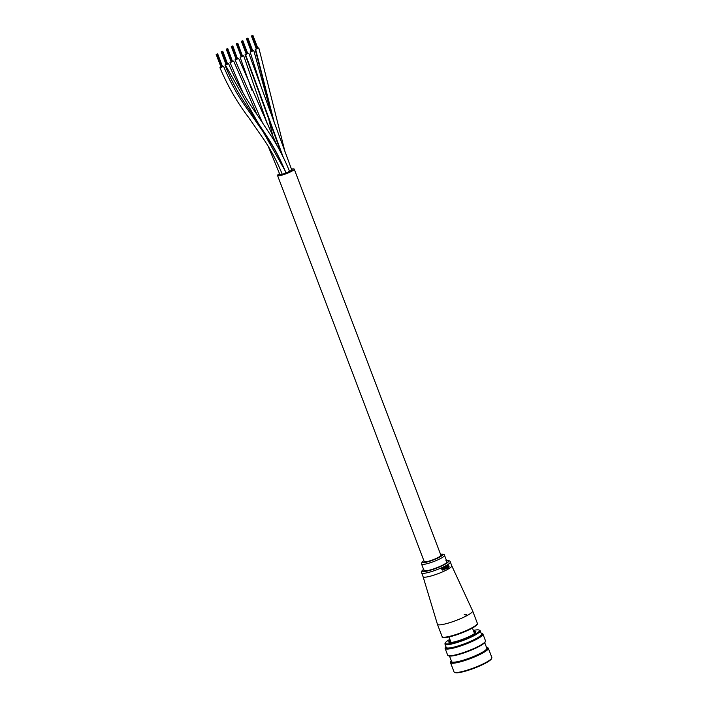 <?xml version="1.0" encoding="UTF-8"?>
<svg xmlns="http://www.w3.org/2000/svg" width="708" height="708" viewBox="0 0 708 708"><rect width="100%" height="100%" fill="white"/><g stroke="black" fill="none" stroke-linecap="round" stroke-linejoin="round"><path stroke-width="1.06" d="M220.958 66.968L219.923 67.676C227.569 85.774 237.162 102.403 248.685 117.555L262.748 137.874C270.527 149.14 277.04 161.3 282.288 174.372L285.935 172.982C280.678 159.893 274.155 147.724 266.35 136.449L248.384 110.554C238.446 97.031 230.171 82.278 223.569 66.287L222.48 66.402M219.923 67.676L223.569 66.287M225.994 64.34L224.958 65.047C231.153 80.278 238.844 94.545 248.03 107.855L266.748 136.157C274.35 147.689 280.757 159.964 285.97 173L289.616 171.602C284.412 158.565 277.996 146.282 270.385 134.75L257.031 114.528C245.703 98.793 236.233 81.836 228.604 63.658L227.516 63.773M224.958 65.047L228.604 63.658M288.669 171.663L291.873 170.239L248.747 53.162L247.658 53.268M246.136 53.835L245.552 54.578L248.747 53.162M231.029 61.711L230.436 62.463L233.64 61.038L232.551 61.153M268.359 146.653L279.934 174.708L282.404 174.097M256.207 48.587L255.623 49.33L258.818 47.905L257.73 48.02M236.065 59.091L235.472 59.835L238.676 58.41L237.587 58.525M241.101 56.463L240.508 57.206L243.711 55.782L242.623 55.897M251.172 51.215L250.561 51.958L253.783 50.534L252.694 50.649M291.661 169.681A6.797 1.106 159.2 0 1 292.236 169.893A6.797 1.106 159.2 0 1 288.227 172.54A6.797 1.106 159.2 0 1 280.979 174.867A6.797 1.106 159.2 0 1 279.536 174.717A6.797 1.106 159.2 0 1 279.757 174.248A6.797 1.106 159.2 0 0 279.536 174.717A6.797 1.106 159.2 0 0 280.979 174.867A6.797 1.106 159.2 0 0 288.227 172.54A6.797 1.106 159.2 0 0 292.236 169.893A6.797 1.106 159.2 0 0 291.661 169.681M279.536 173.646A8.93 1.451 -20.8 0 0 277.536 175.478A8.93 1.451 -20.8 0 0 279.439 175.664A8.93 1.451 -20.8 0 0 288.961 172.61A8.93 1.451 -20.8 0 0 294.236 169.132A8.93 1.451 -20.8 0 0 292.333 168.947A8.93 1.451 -20.8 0 0 291.439 169.106M277.536 175.478L424.207 561.568A8.93 1.451 -20.8 0 0 426.101 561.763A8.93 1.451 -20.8 0 0 435.624 558.709A8.93 1.451 -20.8 0 0 440.898 555.231L294.236 169.132M281.182 174.761A6.514 1.053 159.2 0 1 279.793 174.619A6.514 1.053 159.2 0 1 279.828 174.407A6.514 1.053 159.2 0 0 279.793 174.619A6.514 1.053 159.2 0 0 281.182 174.761A6.514 1.053 159.2 0 0 288.129 172.531A6.514 1.053 159.2 0 0 291.979 169.991A6.514 1.053 159.2 0 1 288.129 172.531A6.514 1.053 159.2 0 1 281.182 174.761M288.634 171.672L291.873 170.239L288.634 171.672M286.386 173.035L289.625 171.61L286.386 173.035M282.704 174.407L285.935 172.982L282.704 174.407M217.206 54.065L222.091 66.933M221.365 67.198L216.869 54.215M217.064 54.144L221.931 67.012M221.064 67.18L216.188 54.357M217.657 53.781L222.551 66.649M216.683 54.295L221.569 67.163M226.374 64.57L227.587 64.021M226.41 64.596L221.737 51.666L226.215 64.649L221.294 51.781M226.109 64.578L221.259 51.755M222.56 51.242L227.48 64.136M222.055 51.516L226.967 64.393M226.799 64.455L221.905 51.587M222.719 51.153L227.604 64.03M221.737 51.666L226.604 64.534M227.569 48.613L232.489 61.508M226.569 49.117L231.454 61.994L232.33 61.596M226.507 49.047L231.242 62.003M226.233 49.073L231.118 61.95L226.259 49.1M231.808 61.826L226.932 48.976M231.206 61.985L226.294 49.126M227.427 48.702L232.516 61.508M227.135 48.896L232.029 61.764M226.33 49.153L231.224 62.021M232.498 61.472L227.755 48.533M231.666 61.915L226.772 49.038M232.631 45.993L232.127 46.268L232.64 46.011M236.507 59.348L237.198 59.056M231.578 46.454L236.286 59.401M236.206 59.33L231.304 46.48M231.941 46.303L236.879 59.224M236.242 59.357L231.366 46.524M232.498 46.1L237.392 58.968L232.666 46.02M236.171 59.304L231.268 46.454M237.534 58.844L232.79 45.905M236.702 59.286L231.808 46.418M236.844 43.604L237.392 43.374L236.835 43.577M241.508 56.693L242.233 56.428M236.782 43.737L241.711 56.658M236.64 43.869L241.543 56.72M241.242 56.702L236.375 43.878M237.339 43.533L242.428 56.348L237.826 43.276M237.012 43.701L241.906 56.578M242.101 56.516L237.207 43.648M236.41 43.905L241.322 56.773L236.605 43.843M241.207 56.675L236.304 43.825M241.676 41.241L246.561 54.118L247.278 53.799M246.278 54.082L241.649 41.206M242.41 40.931L247.596 53.631M242.207 40.993L247.11 53.888M246.942 53.95L242.039 41.099M242.835 40.648L247.729 53.525M241.888 41.161L246.747 54.029M252.163 51.259L247.446 38.312M246.481 38.648L251.367 51.525L252.145 51.259M246.411 38.604L251.296 51.472L246.446 38.63M252.331 51.171L247.605 38.223M247.738 38.117L252.632 51.003M247.26 38.391L252.172 51.268M247.897 38.028L252.765 50.896M246.897 38.533L251.782 51.41M252.738 35.462L257.8 48.268M251.747 35.993L256.632 48.861L257.508 48.463M251.411 35.949L256.331 48.843L251.446 35.975M256.385 48.852L251.482 36.002M252.606 35.568L257.694 48.383M252.296 35.763L257.208 48.64M257.013 48.702L252.075 35.825M256.845 48.781L251.959 35.913M421.561 564.046L424.004 570.48A12.275 1.991 -20.8 0 0 426.623 570.745A12.275 1.991 -20.8 0 0 439.712 566.542A12.275 1.991 -20.8 0 0 446.96 561.763L444.518 555.329A12.275 1.991 159.2 0 1 437.261 560.108A12.275 1.991 159.2 0 1 424.172 564.311A12.275 1.991 159.2 0 1 421.561 564.046L422.039 562.019L423.827 560.577M447.562 566.002L448.899 566.303L448.279 567.86L448.784 568.037L449.102 566.161L447.828 565.365L447.429 566.019L447.686 565.382M448.651 568.055L448.146 567.878L448.899 566.303M447.137 567.099L446.721 565.993A15.346 2.487 -20.8 0 0 446.96 565.86L447.102 565.842A15.567 2.531 159.2 0 1 446.854 565.975L447.12 567.754L446.058 566.365A15.346 2.487 -20.8 0 1 445.792 566.506L446.996 568.108M446.19 566.347A15.567 2.531 159.2 0 1 445.934 566.489L446.341 567.568L447.129 568.09L447.438 567.524L447.748 568.71L447.394 567.763M445.774 568.71L445.084 566.878A15.346 2.487 -20.8 0 0 445.359 566.736L445.491 566.719A15.567 2.531 159.2 0 1 445.217 566.86L445.774 568.71M444.748 568.356L444.332 567.258A15.346 2.487 -20.8 0 0 444.624 567.108L444.757 567.09A15.567 2.531 159.2 0 1 444.465 567.241L444.659 569.028L443.535 567.639A15.346 2.487 -20.8 0 1 443.226 567.789L444.536 569.374M443.677 567.621A15.567 2.531 159.2 0 1 443.358 567.772L443.766 568.843L444.668 569.356L444.943 568.772M442.827 570.17L441.385 568.63A15.346 2.487 -20.8 0 0 441.712 568.48L441.854 568.462A15.567 2.531 159.2 0 1 441.526 568.612L441.978 569.701L442.969 570.152L443.323 569.489M442.367 569.63L442.916 569.843L442.358 569.604L443.155 568.435L442.296 568.179L443.022 568.462M443.155 568.435L441.854 568.462M442.155 569.09L442.845 568.63L442.155 569.09M442.102 569.338L442.447 568.489M444.881 568.338L444.659 569.028L444.066 568.666M445.217 569.046A15.567 2.531 -20.8 0 0 445.456 568.922L444.757 567.09M445.916 568.692A15.567 2.531 -20.8 0 0 446.19 568.551L445.491 566.719M447.27 567.073L447.12 567.754L446.589 567.391M447.129 568.09L446.208 567.586M447.89 568.692A15.567 2.531 -20.8 0 0 448.129 568.551L447.102 565.842M448.199 568.197L448.784 568.037M451.279 660.75A19.674 3.195 -20.8 0 0 450.89 661.325A19.674 3.195 -20.8 0 0 464.864 659.838A19.674 3.195 -20.8 0 0 486.369 649.847A19.674 3.195 -20.8 0 0 487.166 647.537A19.674 3.195 -20.8 0 0 486.493 647.369M487.166 647.537L487.874 647.847A20.231 3.283 159.2 0 1 488.325 648.254A20.231 3.283 159.2 0 1 487.051 650.218A20.231 3.283 159.2 0 1 466.466 659.989A20.231 3.283 159.2 0 1 450.5 662.617A20.231 3.283 159.2 0 1 450.562 662.015L450.89 661.325M491.777 658.121L491.449 658.821A19.674 3.195 159.2 0 1 490.281 660.139A19.674 3.195 159.2 0 1 471.776 669.113A19.674 3.195 159.2 0 1 455.173 672.6L454.465 672.29A20.231 3.283 -20.8 0 0 471.546 668.715A20.231 3.283 -20.8 0 0 490.573 659.484A20.231 3.283 -20.8 0 0 491.777 658.121A20.231 3.283 -20.8 0 0 491.848 657.52L488.325 648.254M445.907 646.59A19.674 3.195 -20.8 0 0 445.509 647.165A19.674 3.195 -20.8 0 0 459.483 645.678A19.674 3.195 -20.8 0 0 480.998 635.687A19.674 3.195 -20.8 0 0 481.794 633.386A19.674 3.195 -20.8 0 0 481.121 633.217M481.794 633.386L482.493 633.687A20.231 3.283 159.2 0 1 482.945 634.094A20.231 3.283 159.2 0 1 481.679 636.058A20.231 3.283 159.2 0 1 461.094 645.829A20.231 3.283 159.2 0 1 445.12 648.466A20.231 3.283 159.2 0 1 445.19 647.864L445.509 647.165M485.423 641.395L485.095 642.085A19.674 3.195 159.2 0 1 483.927 643.413A19.674 3.195 159.2 0 1 465.421 652.387A19.674 3.195 159.2 0 1 448.819 655.874L448.111 655.564A20.231 3.283 -20.8 0 0 465.191 651.98A20.231 3.283 -20.8 0 0 484.219 642.749A20.231 3.283 -20.8 0 0 485.423 641.395A20.231 3.283 -20.8 0 0 485.484 640.793L482.945 634.094M473.687 631.341A14.514 2.354 159.2 0 1 475.891 632.182A14.514 2.354 159.2 0 1 475.024 633.164A14.514 2.354 159.2 0 1 461.377 639.775A14.514 2.354 159.2 0 1 449.129 642.351A14.514 2.354 159.2 0 1 449.722 640.651A14.514 2.354 159.2 0 1 450.217 640.262M450.483 640.952A13.956 2.266 -20.8 0 0 450.403 641.023A13.956 2.266 -20.8 0 0 449.527 642.377A13.956 2.266 -20.8 0 0 449.58 642.466M449.872 639.351A18.275 2.965 -20.8 0 0 446.429 641.625A18.275 2.965 -20.8 0 0 445.341 642.846A18.275 2.965 -20.8 0 0 458.324 641.475A18.275 2.965 -20.8 0 0 478.307 632.191A18.275 2.965 -20.8 0 0 479.05 630.049A18.275 2.965 -20.8 0 0 473.342 630.43M479.05 630.049L479.759 630.35A18.833 3.053 159.2 0 1 480.174 630.731A18.833 3.053 159.2 0 1 478.989 632.563A18.833 3.053 159.2 0 1 459.828 641.652A18.833 3.053 159.2 0 1 444.96 644.112A18.833 3.053 159.2 0 1 445.022 643.545L445.341 642.846M449.491 656.042L451.607 661.608A18.833 3.053 -20.8 0 0 466.475 659.157A18.833 3.053 -20.8 0 0 485.644 650.059A18.833 3.053 -20.8 0 0 486.821 648.236L484.706 642.66M444.96 644.112L446.235 647.457A18.833 3.053 -20.8 0 0 461.103 644.997A18.833 3.053 -20.8 0 0 480.263 635.908A18.833 3.053 -20.8 0 0 481.449 634.076L480.174 630.731M475.634 632.571A13.956 2.266 -20.8 0 0 475.608 632.465A13.956 2.266 -20.8 0 0 473.953 632.04M445.12 648.466L447.668 655.157A20.231 3.283 -20.8 0 0 448.111 655.564M450.5 662.617L454.023 671.883A20.231 3.283 -20.8 0 0 454.465 672.29M286.421 173.035L225.392 65.083M283.111 156.884L245.552 54.578M274.341 122.803L255.623 49.33M472.643 610.915A18.833 3.053 159.2 0 1 466.28 615.978A18.833 3.053 159.2 0 1 441.438 624.686A18.833 3.053 159.2 0 1 437.429 624.288L442.128 636.642A18.833 3.053 -20.8 0 0 446.137 637.041A18.833 3.053 -20.8 0 0 466.209 630.607A18.833 3.053 -20.8 0 0 477.342 623.27L472.643 610.915L451.784 565.816A15.346 2.487 159.2 0 1 446.598 569.94A15.346 2.487 159.2 0 1 426.358 577.047A15.346 2.487 159.2 0 1 423.092 576.719L421.623 572.861A15.346 2.487 159.2 0 0 424.897 573.188A15.346 2.487 159.2 0 0 441.252 567.94A15.346 2.487 159.2 0 0 450.323 561.957L451.784 565.816M423.844 560.63A10.886 1.77 -20.8 0 0 424.694 562.497A10.886 1.77 -20.8 0 0 438.96 557.506A10.886 1.77 -20.8 0 0 440.535 554.284M423.623 569.48A13.956 2.266 -20.8 0 0 425.411 571.374A13.956 2.266 -20.8 0 0 443.111 565.276A13.956 2.266 -20.8 0 0 446.58 560.754M477.042 624.199A18.275 2.965 159.2 0 1 465.625 631.359A18.275 2.965 159.2 0 1 446.73 637.35M464.2 617.013A12.001 1.947 -20.8 0 0 464.191 614.367M281.527 153.795L245.101 54.543M270.562 142.963L269.217 140.104M256.792 114.165L233.64 61.038M258.225 124.59L255.845 119.59M242.871 92.456L229.994 62.419M285.138 152.291L258.818 47.905M273.261 119.838L255.172 49.295M277.155 145.875L238.676 58.41M274.332 149.158L273.509 147.282M262.314 122.413L235.029 59.799M240.065 57.171L251.88 90.164M243.711 55.782L267.35 124.042M272.12 116.687L253.783 50.534M272.916 136.299L268.482 118.121M260.128 83.712L250.136 51.923M216.471 54.33L221.347 67.216M217.391 53.976L222.285 66.844M216.223 54.383L221.117 67.251M217.56 53.896L222.445 66.764M216.259 54.41L221.153 67.278M216.152 54.33L221.046 67.198M216.498 54.374L221.383 67.242M222.268 51.436L227.153 64.304M221.223 51.728L226.118 64.596M222.427 51.357L227.321 64.224M221.188 51.702L226.082 64.57M227.303 48.808L232.189 61.684M232.339 46.188L237.224 59.056M231.339 46.507L236.224 59.375M232.171 46.268L237.065 59.145M231.605 46.498L236.49 59.366M236.339 43.852L241.224 56.72M237.534 43.471L242.428 56.348M237.702 43.392L242.587 56.259M241.375 41.223L246.26 54.1M242.57 40.852L247.464 53.72M241.41 41.25L246.296 54.118M242.738 40.763L247.623 53.631M241.446 41.276L246.331 54.144M241.339 41.197L246.225 54.074M246.685 38.568L251.561 51.463M247.083 38.453L251.959 51.339M246.375 38.577L251.26 51.445M246.711 38.621L251.597 51.489M252.482 35.683L257.367 48.551M251.712 35.966L256.597 48.834M251.517 36.028L256.402 48.896M252.933 35.4L257.827 48.268M440.518 554.231L440.695 554.214C443.235 553.948 444.509 554.32 444.518 555.329M477.342 623.27C477.227 624.208 478.617 624.297 471.864 628.359C463.05 632.864 454.633 635.873 446.615 637.386C443.066 637.643 441.562 637.395 442.128 636.642M445.845 560.771C448.713 560.382 450.208 560.78 450.323 561.957M437.429 624.288L423.092 576.719M423.871 569.214C421.791 570.621 421.048 571.834 421.623 572.861M448.961 636.961L451.049 642.466M472.44 628.04L474.528 633.545"/></g></svg>
